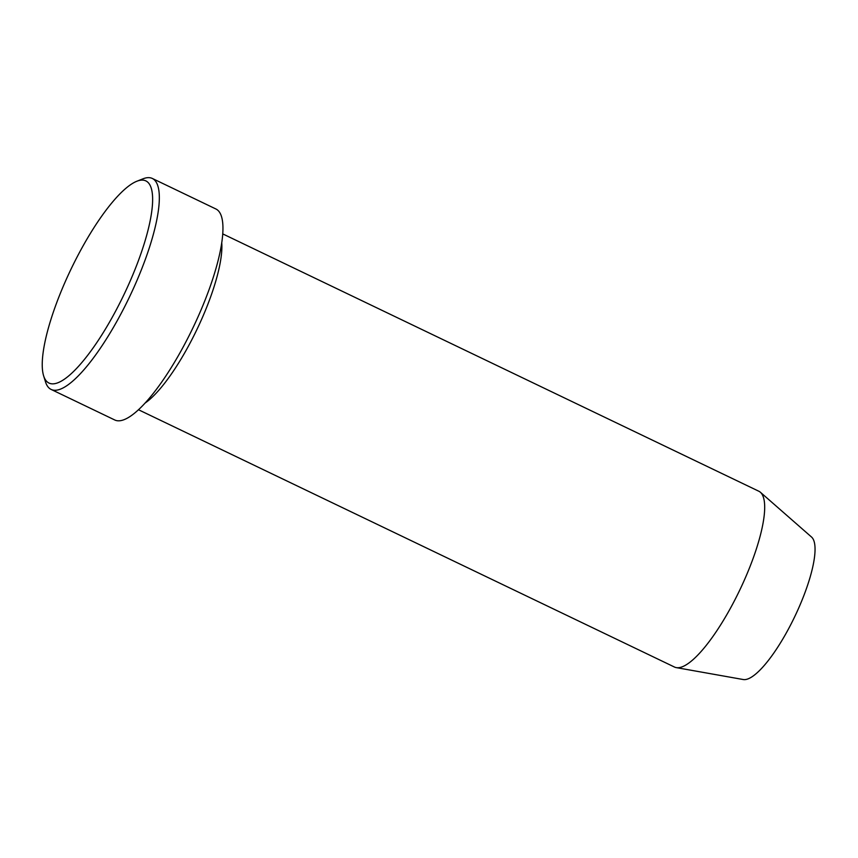 <?xml version="1.0" encoding="UTF-8"?>
<svg xmlns="http://www.w3.org/2000/svg" width="858" height="858" viewBox="0 0 858 858"><rect width="100%" height="100%" fill="white"/><g stroke="black" fill="none" stroke-linecap="round" stroke-linejoin="round"><path stroke-width="1.29" d="M83.237 245.613A112.119 29.397 -64.4 0 0 43.597 375.74A112.119 29.397 -64.4 0 0 111.744 318.211A112.119 29.397 -64.4 0 0 136.99 181.188A112.119 29.397 -64.4 0 0 83.237 245.613M136.99 181.188L142.943 178.839A116.999 30.674 115.6 0 1 152.359 178.475A116.999 30.674 115.6 0 1 116.602 321.825A116.999 30.674 115.6 0 1 51.105 389.425A116.999 30.674 115.6 0 1 45.495 381.853L43.597 375.74M144.948 403.153A97.501 25.558 -64.4 0 0 186.229 350.128A97.501 25.558 -64.4 0 0 221.772 243.114M138.438 409.716L674.474 667.041A97.501 25.558 -64.4 0 0 676.265 667.61L743.221 679.525A79.215 20.764 -64.4 0 0 786.11 633.29A79.215 20.764 -64.4 0 0 811.593 537.087L760.424 492.288A97.501 25.558 -64.4 0 0 758.858 491.248L222.823 233.934M676.265 667.61A97.501 25.558 -64.4 0 0 729.064 610.714A97.501 25.558 -64.4 0 0 760.424 492.288M51.105 389.425L114.715 419.959A116.999 30.674 -64.4 0 0 180.223 352.37A116.999 30.674 -64.4 0 0 215.98 209.02L152.359 178.475"/></g></svg>
